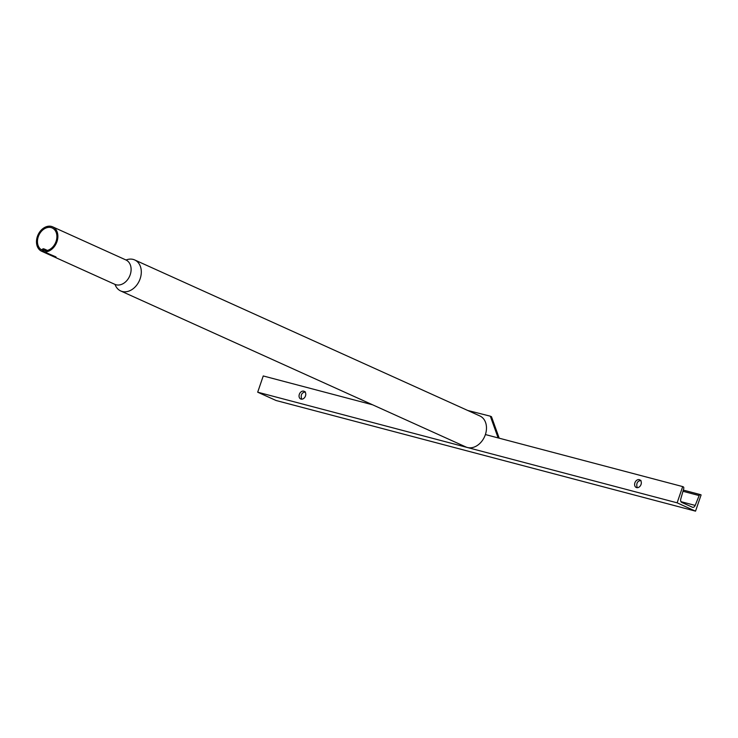 <?xml version="1.0" encoding="UTF-8"?>
<svg xmlns="http://www.w3.org/2000/svg" width="738" height="738" viewBox="0 0 738 738"><rect width="100%" height="100%" fill="white"/><g stroke="black" fill="none" stroke-linecap="round" stroke-linejoin="round"><path stroke-width="1.11" d="M47.435 250.431L44.354 249.038L45.193 250.763A12.168 9.142 -65.7 0 0 56.07 241.4A12.168 9.142 -65.7 0 0 52.186 227.968A12.168 9.142 -65.7 0 0 38.284 236.714A12.168 9.142 -65.7 0 0 41.466 249.785L41.54 249.813M115.027 284.425A17.011 12.777 -65.7 0 0 120.709 290.956A17.011 12.777 -65.7 0 0 122.222 291.492A17.011 12.777 -65.7 0 0 140.146 278.743A17.011 12.777 -65.7 0 0 134.722 259.961A17.011 12.777 -65.7 0 0 133.209 259.425A17.011 12.777 -65.7 0 0 126.06 260.007M44.603 251.935A13.395 10.064 -65.7 0 0 56.964 241.64A13.395 10.064 -65.7 0 0 52.693 226.852A13.395 10.064 -65.7 0 0 37.389 236.474A13.395 10.064 -65.7 0 0 41.227 251.049A0.959 0.72 -65.7 0 0 41.946 250.957L43.496 249.887L44.068 251.51A0.959 0.72 -65.7 0 0 44.603 251.935L56.106 257.138L52.795 256.28M134.722 259.961L479.903 415.974A17.011 12.777 114.3 0 1 484.958 435.752A17.011 12.777 114.3 0 1 467.412 447.505A17.011 12.777 114.3 0 1 465.899 446.97L120.709 290.956M44.354 249.038L43.256 248.743L41.466 249.785M41.946 250.957L55.571 256.713M301.058 399.101A4.207 3.164 -65.7 0 0 305.394 396.195A4.207 3.164 -65.7 0 0 304.148 391.306A4.207 3.164 -65.7 0 0 303.77 391.168A4.207 3.164 -65.7 0 0 299.425 394.074A4.207 3.164 -65.7 0 0 300.68 398.972A4.207 3.164 -65.7 0 0 301.058 399.101M639.329 479.672A4.207 3.164 114.3 0 1 639.698 479.811A4.207 3.164 114.3 0 1 640.953 484.7A4.207 3.164 114.3 0 1 636.608 487.615A4.207 3.164 114.3 0 1 636.23 487.477A4.207 3.164 114.3 0 1 634.984 482.587A4.207 3.164 114.3 0 1 639.329 479.672M467.707 410.466L490.327 416.186L498.132 437.911L485.401 434.553L682.687 486.591L677.133 502.827L257.691 392.192L263.245 375.956L372.579 404.793M680.971 501.665L695.187 505.419A3.063 2.002 104.8 0 1 692.65 507.32A3.063 2.002 104.8 0 1 692.438 507.246L681.718 502.403A3.063 2.002 -75.2 0 1 680.796 498.916L683.729 488.593A1.531 1.006 104.8 0 0 683.268 486.849L682.687 486.591M637.355 487.698L637.134 487.403C636.11 483.344 637.392 481.019 640.962 480.42M305.412 391.906C301.833 392.505 300.56 394.839 301.584 398.889L301.805 399.184M695.187 505.419L699.154 495.567L682.964 491.296M699.154 495.567A1.531 1.006 104.8 0 1 700.417 494.617A1.531 1.006 104.8 0 1 700.519 494.654L701.1 494.912L695.537 511.148L677.133 502.827M257.691 392.192L276.095 400.513L695.537 511.148M499.202 438.197L491.48 416.702L490.327 416.186M115.257 284.508L114.897 284.361A13.395 10.064 -65.7 0 0 130.202 274.739A13.395 10.064 -65.7 0 0 125.93 259.961L52.693 226.852M52.739 256.252L41.291 251.077L52.767 256.271A0.959 0.72 114.3 0 1 52.739 256.252M114.897 284.361L52.767 256.271A0.959 0.72 114.3 0 0 53.45 256.151L53.588 256.049M44.861 250.514L45.415 250.763M683.296 490.106L700.307 494.598M44.391 251.889L55.922 256.972M700.417 494.617L683.305 490.097"/></g></svg>
